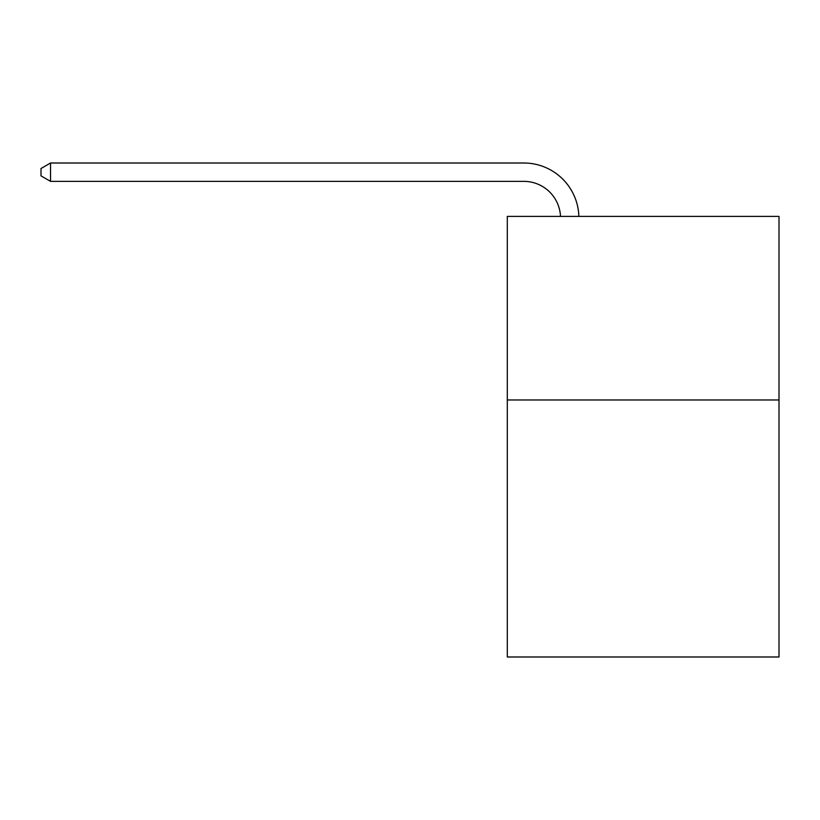 <?xml version="1.0" encoding="UTF-8"?>
<svg xmlns="http://www.w3.org/2000/svg" width="820" height="820" viewBox="0 0 820 820"><rect width="100%" height="100%" fill="white"/><g stroke="black" fill="none" stroke-linecap="round" stroke-linejoin="round"><path stroke-width="1.23" d="M779 399.976L779 656.994L507.303 656.994L507.303 216.398L779 216.398L779 399.976L507.303 399.976M560.501 216.398A36.715 36.715 0 0 0 523.816 181.363A36.715 36.715 0 0 1 560.501 216.398A36.715 36.715 0 0 0 523.816 181.363A36.715 36.715 0 0 1 560.501 216.398A36.715 36.715 0 0 0 523.816 181.363A36.715 36.715 0 0 1 560.501 216.398A36.715 36.715 0 0 0 523.816 181.363A36.715 36.715 0 0 1 560.501 216.398A36.715 36.715 0 0 0 523.816 181.363A36.715 36.715 0 0 1 560.501 216.398A36.715 36.715 0 0 0 523.816 181.363A36.715 36.715 0 0 1 560.501 216.398A36.715 36.715 0 0 0 523.816 181.363A36.715 36.715 0 0 1 560.501 216.398A36.715 36.715 0 0 0 523.816 181.363A36.715 36.715 0 0 1 560.501 216.398A36.715 36.715 0 0 0 523.816 181.363A36.715 36.715 0 0 1 560.501 216.398A36.715 36.715 0 0 0 523.816 181.363A36.715 36.715 0 0 1 560.501 216.398A36.715 36.715 0 0 0 523.816 181.363A36.715 36.715 0 0 1 560.501 216.398A36.715 36.715 0 0 0 523.816 181.363A36.715 36.715 0 0 1 560.501 216.398A36.715 36.715 0 0 0 523.816 181.363A36.715 36.715 0 0 1 560.501 216.398A36.715 36.715 0 0 0 523.816 181.363A36.715 36.715 0 0 1 560.501 216.398A36.715 36.715 0 0 0 523.816 181.363A36.715 36.715 0 0 1 560.501 216.398A36.715 36.715 0 0 0 523.816 181.363A36.715 36.715 0 0 1 560.501 216.398A36.715 36.715 0 0 0 523.816 181.363A36.715 36.715 0 0 1 560.501 216.398A36.715 36.715 0 0 0 523.816 181.363L50.543 181.363L41 175.859L41 168.52L50.543 163.006L523.816 163.006A55.073 55.073 0 0 1 578.869 216.398M50.543 163.006L523.816 163.006L50.543 163.006L523.816 163.006L50.543 163.006L523.816 163.006L50.543 163.006L523.816 163.006L50.543 163.006L523.816 163.006L50.543 163.006L523.816 163.006L50.543 163.006L523.816 163.006L50.543 163.006L523.816 163.006L50.543 163.006L523.816 163.006L50.543 163.006L523.816 163.006L50.543 163.006L523.816 163.006L50.543 163.006L523.816 163.006L50.543 163.006L523.816 163.006L50.543 163.006L523.816 163.006L50.543 163.006L523.816 163.006L50.543 163.006L523.816 163.006L50.543 163.006L523.816 163.006L50.543 163.006L50.543 181.363"/></g></svg>
